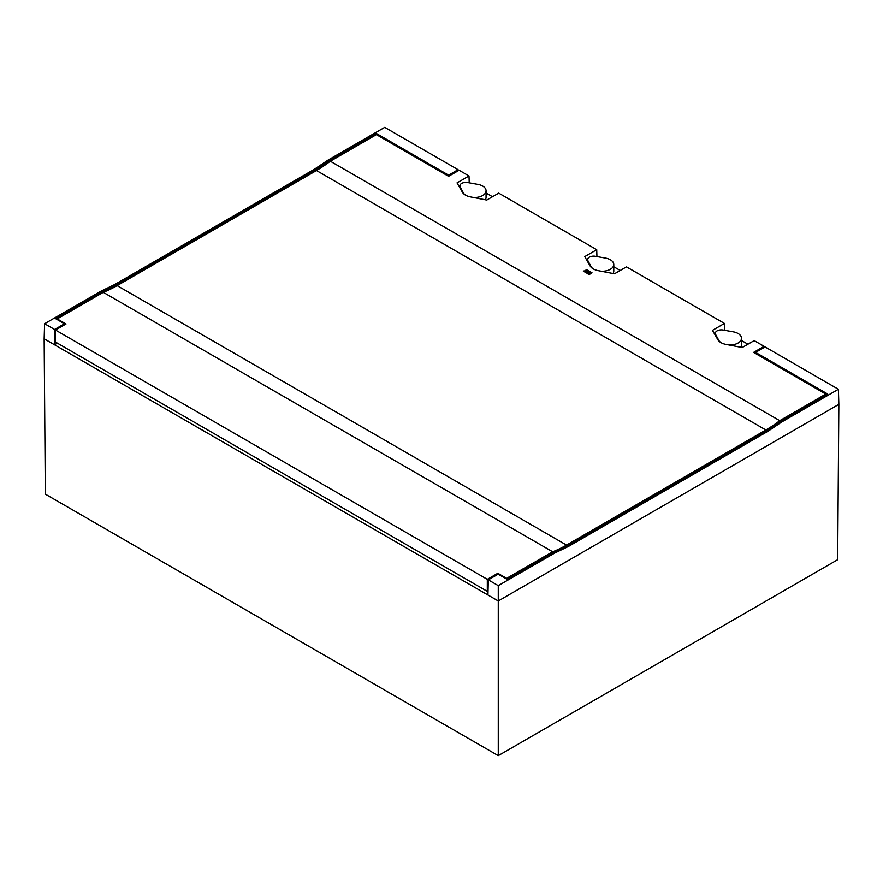 <?xml version="1.0" encoding="UTF-8"?>
<svg xmlns="http://www.w3.org/2000/svg" width="883" height="883" viewBox="0 0 883 883"><rect width="100%" height="100%" fill="white"/><g stroke="black" fill="none" stroke-linecap="round" stroke-linejoin="round"><path stroke-width="1.32" d="M376.5 134.691L376.5 133.543L329.502 160.684L315.661 170L116.214 285.154L102.329 291.832L55.728 318.741L64.47 323.785L54.591 329.491L54.481 344.767L57.318 343.123M498.266 755.649L498.266 600.981L838.85 404.348L837.68 559.69L498.266 755.649L45.32 494.149L44.15 338.796L498.266 600.981L498.266 585.639L488.277 579.877L487.935 595.021M488.277 579.877L498.155 574.171L506.897 579.226L553.498 552.317L567.339 545.617L766.786 430.462L780.671 421.158L827.669 394.017L755.583 352.405L755.539 353.531M64.47 323.785L64.492 324.867M102.329 291.832L101.081 291.114L44.603 323.73L54.591 329.491M755.583 352.405L765.053 346.931L838.397 389.271L781.919 421.875L768.078 431.202L568.619 546.356L554.745 553.034L498.266 585.639M554.745 553.034L553.498 552.317M44.15 338.796L44.603 323.73M376.5 133.543L448.597 175.165L458.078 169.691L384.734 127.351L328.255 159.966L314.381 169.26L114.922 284.414L101.081 291.114M329.502 160.684L328.255 159.966M781.919 421.875L780.671 421.158M838.85 404.348L838.397 389.271M448.597 175.165L448.597 176.313L459.094 170.253L469.005 175.971L457.03 182.88L462.471 192.317A12.605 7.274 0 0 0 470.44 196.909L486.765 200.055L498.74 193.145L596.72 249.712L584.745 256.622L590.186 266.048A12.605 7.274 0 0 0 598.155 270.651L614.491 273.796L626.466 266.876L724.446 323.443L712.471 330.363L717.912 339.789A12.605 7.274 0 0 0 725.881 344.392L742.206 347.527L754.181 340.617L764.093 346.335L753.596 352.405L825.793 394.083L825.815 395.098M458.078 169.691L458.111 170.816M728.905 344.977A11.645 6.722 0 0 0 741.499 338.277A11.645 6.722 0 0 0 738.089 333.52A11.645 6.722 0 0 0 733.298 331.853L723.122 330.043A6.015 3.477 0 0 0 715.329 333.355A6.015 3.477 0 0 0 715.594 334.392L718.74 340.264A11.645 6.722 0 0 0 721.279 342.814M740.727 347.251A11.645 6.722 0 0 0 741.499 344.834L741.499 338.277M601.191 271.236A11.645 6.722 0 0 0 613.784 264.536A11.645 6.722 0 0 0 610.374 259.79A11.645 6.722 0 0 0 605.583 258.112L595.407 256.302A6.015 3.477 0 0 0 587.603 259.624A6.015 3.477 0 0 0 587.879 260.651L591.025 266.523A11.645 6.722 0 0 0 593.553 269.072M613.001 273.509A11.645 6.722 0 0 0 613.784 271.092L613.784 264.536M473.476 197.494A11.645 6.722 0 0 0 486.058 190.794A11.645 6.722 0 0 0 482.659 186.048A11.645 6.722 0 0 0 477.858 184.381L467.692 182.56A6.015 3.477 0 0 0 459.888 185.883A6.015 3.477 0 0 0 460.153 186.909L463.299 192.781A11.645 6.722 0 0 0 465.838 195.331M485.286 199.768A11.645 6.722 0 0 0 486.058 197.351L486.058 190.794M497.813 573.288L506.61 579.027L506.61 578.365L497.813 573.288L487.306 579.347L487.306 591.378L55.143 341.876L55.497 330.054L66.004 323.984L57.207 318.906L103.267 292.317A120.419 69.525 120 0 0 117.13 285.617L316.467 170.529A120.419 69.525 120 0 0 330.33 161.225L376.39 134.624L448.597 176.313M486.058 193.035L492.493 196.743M596.93 256.578L596.72 249.712M613.784 266.765L620.219 270.485M724.656 330.308L724.446 323.443M741.499 340.507L747.934 344.227M764.126 347.461L764.093 346.335M469.215 182.836L469.005 175.971M487.306 579.347L55.497 330.054M506.61 578.365L552.67 551.776L103.267 292.317M487.306 591.378L488.001 591.787M552.67 551.776A120.419 69.525 120 0 0 566.533 545.087L765.87 429.999A120.419 69.525 120 0 0 779.733 420.683L825.793 394.083M330.33 161.225L779.733 420.683M587.361 272.196L589.149 273.421L590.97 272.174L589.182 271.147L588.398 271.589L589.149 272.328L587.361 272.196L589.149 273.222L590.97 272.174M588.398 271.589L589.237 272.273M589.414 273.377L590.186 274.017L591.996 272.77L591.224 272.328L589.414 273.377L590.186 273.818L591.996 272.77M586.334 272.792L588.111 274.017L588.895 273.377L587.107 272.339L586.334 272.792L588.111 273.818L588.895 273.377M586.908 271.026L587.195 269.999L586.18 269.414L585.694 270.783L583.321 271.059L586.157 271.688M586.069 271.644L585.297 272.196L586.069 272.836L588.917 271.191L588.144 270.551L586.842 270.993L587.195 269.999M588.376 273.973L589.149 274.613L589.932 273.973L588.376 273.973L589.932 273.973M584.347 271.843L586.069 271.445M583.321 271.059L584.347 271.644M586.069 272.836L588.917 270.993M585.297 272.196L586.069 272.637M507.604 578.807A2.461 1.424 120 0 0 506.61 579.027M65.441 324.315L57.207 318.906M768.078 431.202L766.786 430.462M568.619 546.356L567.339 545.617M116.214 285.154L114.922 284.414M315.661 170L314.381 169.26M718.74 340.904L718.74 340.264M591.025 267.174L591.025 266.523M463.299 193.432L463.299 192.781M765.87 429.999L316.467 170.529M117.13 285.617L566.533 545.087M460.153 188.3L460.153 186.909M587.879 262.041L587.879 260.651M715.594 335.783L715.594 334.392M459.888 187.836L459.888 185.883M587.603 261.578L587.603 259.624M715.329 335.319L715.329 333.355"/></g></svg>
